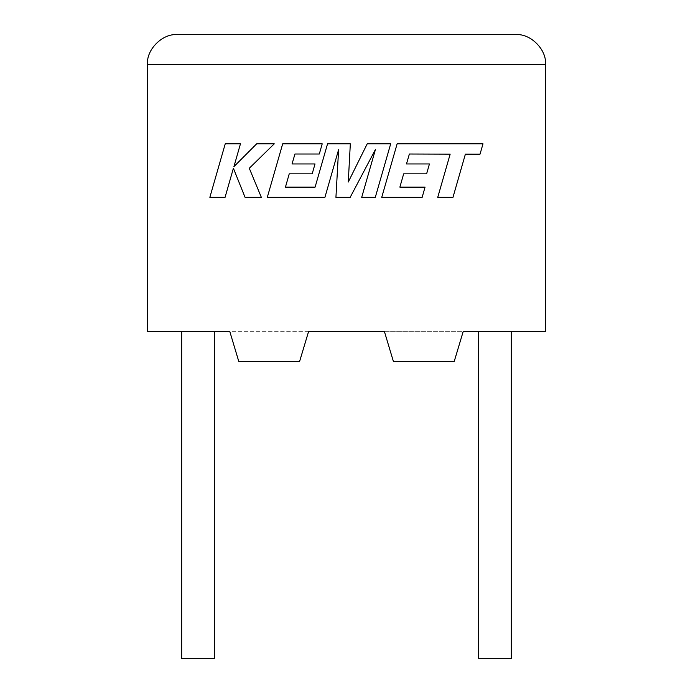 <?xml version="1.0" encoding="UTF-8"?>
<svg xmlns="http://www.w3.org/2000/svg" width="693" height="693" viewBox="0 0 693 693"><rect width="100%" height="100%" fill="white"/><g stroke="black" fill="none" stroke-linecap="round" stroke-linejoin="round"><path stroke-width="0.52" stroke-dasharray="3.46 2.6" d="M511.339 658.35L478.664 658.35M495.001 331.652L511.339 331.652L495.001 331.652M181.661 658.35L214.336 658.35M197.999 331.652L214.336 331.652L197.999 331.652M308.55 331.652L229.842 331.652L238.747 361.348L299.636 361.348L308.55 331.652L545.486 331.652L545.486 64.354L147.514 64.354L147.514 331.652L229.842 331.652L238.747 361.348L299.636 361.348L308.55 331.652L229.842 331.652L238.747 361.348L299.636 361.348L308.55 331.652M384.45 331.652L463.158 331.652L454.253 361.348L393.364 361.348L384.45 331.652M515.791 34.65L177.209 34.65M463.158 331.652L454.253 361.348L393.364 361.348L454.253 361.348L463.158 331.652M409.381 154.011L450.155 154.149L437.742 197.314L452.979 197.314L465.384 154.149L480.032 154.158L483.004 143.823L397.132 143.823L381.739 197.314L422.158 197.314L425.043 187.136L399.87 187.136L403.664 173.848L426.611 173.848L429.435 163.955L406.479 163.955L409.381 154.011M390.687 143.823L367.221 143.823L348.267 182.042L350.329 143.823L327.546 143.823L315.098 187.136L285.438 187.136L289.232 173.848L312.188 173.848L315.012 163.955L292.048 163.955L294.949 154.011L319.317 154.011L322.21 143.823L282.692 143.823L267.299 197.314L324.93 197.314L338.6 149.697L335.932 197.314L350.19 197.314L375.45 149.463L361.711 197.314L375.303 197.314L390.687 143.823M225.234 143.823L209.858 197.314L225.069 197.314L233.394 168.269L245.053 197.314L261.33 197.314L249.289 168.269L274.263 143.823L256.661 143.823L233.922 166.632L240.462 143.823L225.234 143.823"/><path stroke-width="1.04" d="M478.664 331.652L478.664 658.35L511.339 658.35L511.339 331.652M214.336 331.652L214.336 658.35L181.661 658.35L181.661 331.652M463.158 331.652L545.486 331.652L545.486 64.354C546.82 49.653 530.483 33.325 515.791 34.65C530.483 33.325 546.82 49.653 545.486 64.354L147.514 64.354L147.514 331.652L229.842 331.652L238.747 361.348L299.636 361.348L308.55 331.652L384.45 331.652L393.364 361.348L454.253 361.348L463.158 331.652M177.209 34.65C162.517 33.325 146.18 49.653 147.514 64.354C146.18 49.653 162.517 33.325 177.209 34.65L515.791 34.65M409.381 154.011L450.155 154.149L437.742 197.314L452.979 197.314L465.384 154.149L480.032 154.158L483.004 143.823L397.132 143.823L381.739 197.314L422.158 197.314L425.043 187.136L399.87 187.136L403.664 173.848L426.611 173.848L429.435 163.955L406.479 163.955L409.381 154.011M390.687 143.823L367.221 143.823L348.267 182.042L350.329 143.823L327.546 143.823L315.098 187.136L285.438 187.136L289.232 173.848L312.188 173.848L315.012 163.955L292.048 163.955L294.949 154.011L319.317 154.011L322.21 143.823L282.692 143.823L267.299 197.314L324.93 197.314L338.6 149.697L335.932 197.314L350.19 197.314L375.45 149.463L361.711 197.314L375.303 197.314L390.687 143.823M225.234 143.823L209.858 197.314L225.069 197.314L233.394 168.269L245.053 197.314L261.33 197.314L249.289 168.269L274.263 143.823L256.661 143.823L233.922 166.632L240.462 143.823L225.234 143.823"/></g></svg>
